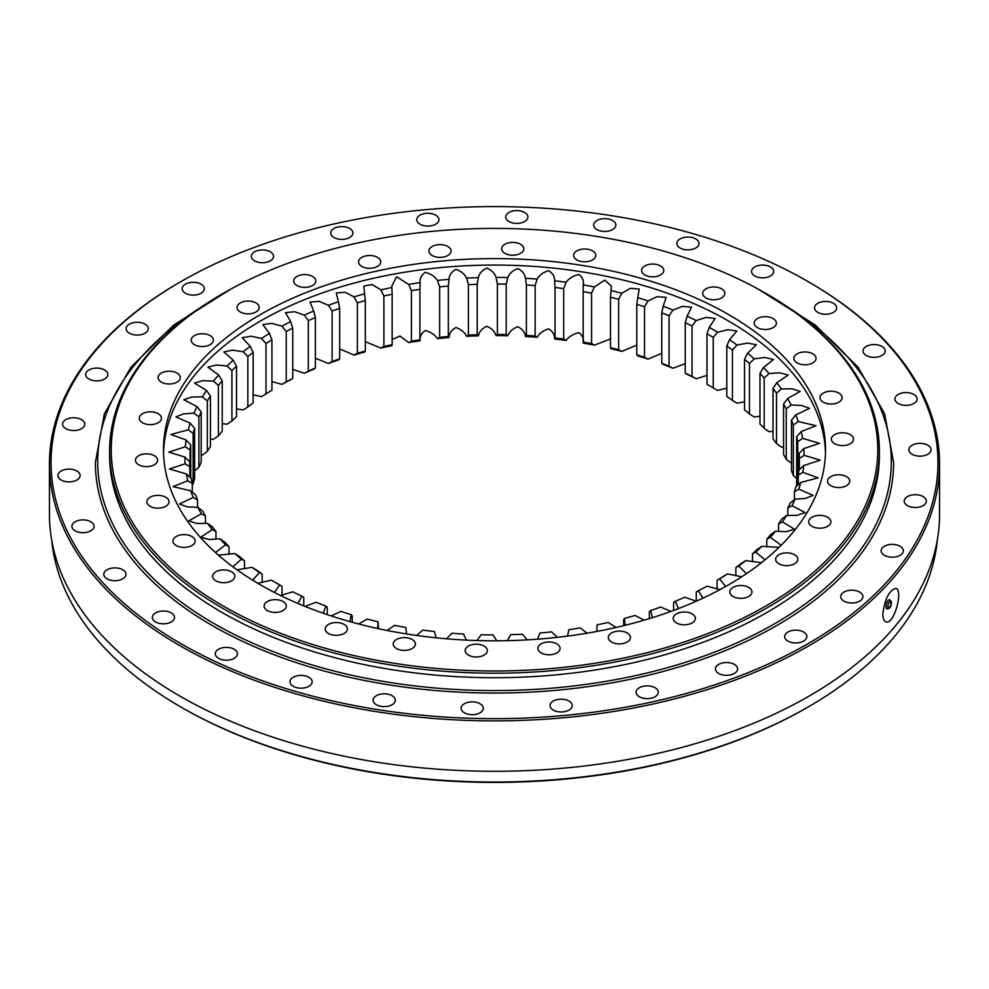<?xml version="1.0" encoding="UTF-8"?>
<svg xmlns="http://www.w3.org/2000/svg" width="989" height="989" viewBox="0 0 989 989"><rect width="100%" height="100%" fill="white"/><g stroke="black" fill="none" stroke-linecap="round" stroke-linejoin="round"><path stroke-width="1.48" d="M215.515 552.554L225.579 544.778A309.631 178.762 180 0 1 219.941 538.807L209.272 539.537L200.779 537.262L212.215 529.61A309.631 178.762 180 0 1 207.579 523.366L196.947 523.502L188.751 520.906L201.397 513.786A309.631 178.762 180 0 1 197.812 507.32L187.317 506.875L179.466 503.97L193.238 497.442A309.631 178.762 180 0 1 190.729 490.804L173.013 486.6L187.799 480.728A309.631 178.762 180 0 1 186.402 473.978L169.44 468.959L185.141 463.779A309.631 178.762 180 0 1 184.869 456.98L168.748 452.171L185.289 446.768A309.631 178.762 180 0 1 186.13 439.981L170.874 434.468L188.244 429.844A309.631 178.762 180 0 1 190.197 423.131L175.906 416.925L183.583 413.872L193.955 413.155A309.631 178.762 180 0 1 197.009 406.59L183.793 399.754L191.841 396.997L202.399 396.849A309.631 178.762 180 0 1 206.516 390.482L194.474 383.089L202.844 380.654L213.488 381.099A309.631 178.762 180 0 1 218.631 374.979L207.851 367.092L216.48 364.99L227.124 366.017A309.631 178.762 180 0 1 233.256 360.206L223.811 351.911L232.638 350.131L243.17 351.75A309.631 178.762 180 0 1 250.229 346.298L242.181 337.682L251.144 336.211L261.504 338.423A309.631 178.762 180 0 1 269.428 333.392L262.814 324.553L271.864 323.366L281.939 326.172A309.631 178.762 180 0 1 290.655 321.598L285.512 312.648L294.574 311.708L304.303 315.095A309.631 178.762 180 0 1 313.736 311.016L310.076 302.078L319.101 301.324L328.397 305.292A309.631 178.762 180 0 1 338.448 301.756L336.248 292.954L345.186 292.299L353.988 296.861A309.631 178.762 180 0 1 364.582 293.894L363.804 286.105L372.185 284.486L380.852 289.876A309.631 178.762 180 0 1 391.879 287.502L391.854 286.006L396.577 276.772L408.741 284.387A309.631 178.762 180 0 1 420.115 282.631C419.657 278.416 421.388 274.991 425.307 272.346C430.771 273.817 434.814 276.524 437.41 280.456A309.631 178.762 180 0 1 449.031 279.331C449.253 275.115 451.54 271.802 455.88 269.379C461.084 271.147 464.657 274.064 466.598 278.119A309.631 178.762 180 0 1 478.342 277.637C479.269 273.459 482.088 270.281 486.811 268.106C491.694 270.145 494.772 273.248 496.033 277.402A309.631 178.762 180 0 1 507.814 277.563C509.422 273.446 512.747 270.442 517.803 268.538C522.34 270.838 524.887 274.089 525.468 278.292A309.631 178.762 180 0 1 537.151 279.096C539.438 275.09 543.245 272.284 548.586 270.665C552.727 273.199 554.73 276.586 554.606 280.802A309.631 178.762 180 0 1 566.116 282.248C569.046 278.379 573.299 275.783 578.886 274.472C582.583 277.229 584.017 280.703 583.213 284.894A309.631 178.762 180 0 1 594.426 286.958L604.835 280.085L611.289 286.056L611.004 290.531A309.631 178.762 180 0 1 621.834 293.214L630.376 288.343L639.228 289.011L637.744 297.677A309.631 178.762 180 0 1 648.079 300.94L657.153 296.663L666.129 297.368L663.199 306.256A309.631 178.762 180 0 1 672.94 310.064L682.484 306.38L691.521 307.22L687.108 316.196A309.631 178.762 180 0 1 696.194 320.523L706.121 317.42L715.171 318.483L709.286 327.396A309.631 178.762 180 0 1 717.606 332.205L727.855 329.696L736.854 331.031L729.511 339.771A309.631 178.762 180 0 1 737.003 345.013L747.474 343.096L756.375 344.728L747.61 353.197A309.631 178.762 180 0 1 754.211 358.822L764.818 357.499L773.546 359.452L763.421 367.549A309.631 178.762 180 0 1 769.059 373.521L779.728 372.791L788.221 375.066L776.785 382.706A309.631 178.762 180 0 1 781.421 388.961L792.053 388.825L800.249 391.409L787.603 398.53L783.56 404.056L783.56 454.495A304.884 176.03 0 0 1 786.243 459.341L791.46 463.211M776.785 382.706L773.027 388.442L773.027 438.881A304.884 176.03 0 0 1 776.501 443.567L781.421 447.152L783.56 447.077M763.421 367.549L759.972 373.483L759.972 423.922A304.884 176.03 0 0 1 764.2 428.398L769.059 431.711L773.027 431.365M747.61 353.197L744.519 359.304L744.519 409.743A304.884 176.03 0 0 1 749.464 413.958L754.211 417.012L759.972 416.221M729.511 339.771L726.804 346.039L726.804 396.478A304.884 176.03 0 0 1 732.429 400.409L737.003 403.203L744.519 401.769M711.759 386.983A309.631 178.762 0 0 0 709.286 385.586L706.987 384.239A304.884 176.03 0 0 1 710.09 386.007A304.884 176.03 0 0 1 713.23 387.849L717.606 390.395L726.804 388.121M696.194 378.713L692.04 376.401A304.884 176.03 0 0 0 685.241 373.15L687.108 374.386A309.631 178.762 0 0 1 696.194 378.713L706.987 375.375M672.94 368.267L669.071 366.165A304.884 176.03 0 0 0 661.765 363.309L663.199 364.447A309.631 178.762 0 0 1 672.94 368.267L685.241 363.643M648.079 359.131L644.519 357.239A304.884 176.03 0 0 0 636.78 354.791L637.744 355.867A309.631 178.762 0 0 1 648.079 359.131L661.765 353.296M621.834 351.404L618.62 349.698A304.884 176.03 0 0 0 610.497 347.695L611.004 348.721A309.631 178.762 0 0 1 621.834 351.404L636.78 345.124M392.151 339.548L399.976 336.05L408.741 342.577A309.631 178.762 0 0 1 420.115 340.822C419.657 336.619 421.388 333.182 425.307 330.536C430.771 332.007 434.814 334.715 437.41 338.658A309.631 178.762 0 0 1 449.031 337.533C449.253 333.305 451.54 329.992 455.88 327.569C461.084 329.337 464.657 332.255 466.598 336.322A309.631 178.762 0 0 1 478.342 335.827C479.269 331.649 482.088 328.472 486.811 326.296C491.694 328.336 494.772 331.439 496.033 335.592A309.631 178.762 0 0 1 507.814 335.753C509.422 331.636 512.747 328.632 517.803 326.729C522.34 329.028 524.887 332.279 525.468 336.483A309.631 178.762 0 0 1 537.151 337.298C539.438 333.281 543.245 330.474 548.586 328.855C552.727 331.402 554.73 334.777 554.606 338.992A309.631 178.762 0 0 1 566.116 340.439C569.046 336.569 573.299 333.985 578.886 332.663C582.583 335.419 584.017 338.893 583.213 343.084A309.631 178.762 0 0 1 594.426 345.149L610.497 338.918M380.852 348.066L383.88 346.447A304.884 176.03 0 0 1 392.151 344.667L391.879 345.693A309.631 178.762 0 0 0 380.852 348.066L365.312 341.675M353.988 355.051L357.375 353.258A304.884 176.03 0 0 1 365.312 351.033L364.582 352.084A309.631 178.762 0 0 0 353.988 355.051L339.647 348.882M328.397 363.495L332.119 361.504A304.884 176.03 0 0 1 339.647 358.846L338.448 359.947A309.631 178.762 0 0 0 328.397 363.495L315.392 358.203M304.303 373.286L308.321 371.085A304.884 176.03 0 0 1 315.392 368.032L313.736 369.218A309.631 178.762 0 0 0 304.303 373.286L292.744 369.342M281.939 384.362L286.217 381.939A304.884 176.03 0 0 1 292.744 378.503L290.655 379.788A309.631 178.762 0 0 0 281.939 384.362L271.926 381.581M253.135 394.784L261.504 396.614L265.992 393.943L265.992 343.504A304.884 176.03 180 0 1 271.926 339.734L269.428 333.392M236.519 408.84L243.17 409.941L247.843 407.011L247.843 356.572A304.884 176.03 180 0 1 253.135 352.492L250.229 346.298M222.241 423.651L227.124 424.207L231.921 421.017L231.921 370.578A304.884 176.03 180 0 1 236.519 366.227L233.256 360.206M210.434 439.091L213.488 439.289L218.384 435.84L218.384 385.401A304.884 176.03 180 0 1 222.241 380.814L218.631 374.979M201.187 455.039L202.399 455.051L207.344 451.33L207.344 400.891A304.884 176.03 180 0 1 210.434 396.107L206.516 390.482M825.469 452.925A331.018 191.112 0 0 0 494.5 265.052A331.018 191.112 0 0 0 163.531 452.925M787.603 398.53A309.631 178.762 180 0 1 791.188 405.008L801.683 405.453L809.534 408.358L795.762 414.886A309.631 178.762 180 0 1 798.271 421.524L815.987 425.727L801.201 431.6A309.631 178.762 180 0 1 802.598 438.35L819.56 443.356L803.859 448.549A309.631 178.762 180 0 1 804.131 455.336L820.252 460.157L803.711 465.559A309.631 178.762 180 0 1 802.87 472.334L818.126 477.86L800.756 482.484A309.631 178.762 180 0 1 798.803 489.184L813.094 495.402L805.417 498.456L795.045 499.173A309.631 178.762 180 0 1 791.991 505.738L805.207 512.574L797.159 515.318L786.601 515.467A309.631 178.762 180 0 1 782.484 521.833L794.526 529.239L786.156 531.662L775.512 531.229A309.631 178.762 180 0 1 770.369 537.348L781.149 545.273M779.048 547.337L761.876 546.311A309.631 178.762 180 0 1 755.744 552.122L765.029 559.823M761.456 562.692L745.83 560.578A309.631 178.762 180 0 1 738.771 566.017L746.435 573.657M741.738 576.772L727.496 573.904A309.631 178.762 180 0 1 719.572 578.924L725.654 586.489M719.967 589.617L707.061 586.156A309.631 178.762 180 0 1 698.345 590.73L702.932 598.16M696.293 601.188L684.697 597.232A309.631 178.762 180 0 1 675.264 601.3L678.479 608.569M670.938 611.4L660.603 607.023A309.631 178.762 180 0 1 650.552 610.559L652.493 617.631M644.123 620.165L635.012 615.455A309.631 178.762 180 0 1 624.418 618.434L625.184 625.283M616.098 627.446L608.148 622.452A309.631 178.762 180 0 1 597.121 624.825L596.787 631.452M587.107 633.17L580.259 627.928A309.631 178.762 180 0 1 568.885 629.696L567.513 636.1M557.388 637.324L551.59 631.86A309.631 178.762 180 0 1 539.969 632.985L537.608 639.178M527.199 639.871L522.402 634.196A309.631 178.762 180 0 1 510.658 634.678L507.32 640.662M496.775 640.798L492.967 634.926A309.631 178.762 180 0 1 481.186 634.765L476.883 640.538M466.388 640.118L463.532 634.036A309.631 178.762 180 0 1 451.849 633.22L446.546 638.795M436.26 637.818L434.394 631.526A309.631 178.762 180 0 1 422.884 630.08L416.554 635.433M406.64 633.949L405.787 627.434A309.631 178.762 180 0 1 394.574 625.357L387.169 630.488M377.773 628.534L377.996 621.784A309.631 178.762 180 0 1 367.166 619.114L358.636 623.972M349.896 621.611L351.256 614.651A309.631 178.762 180 0 1 340.921 611.387L331.204 615.937M323.23 613.242L325.801 606.072A309.631 178.762 180 0 1 316.06 602.252L305.094 606.43M297.998 603.488L301.892 596.132A309.631 178.762 180 0 1 292.806 591.805L280.555 595.526M274.386 592.436L279.714 584.932A309.631 178.762 180 0 1 275.548 582.57A309.631 178.762 180 0 1 271.394 580.123L257.82 583.3M252.615 580.16L259.489 572.557A309.631 178.762 180 0 1 251.997 567.315L237.063 569.837M232.91 566.796L241.39 559.131A309.631 178.762 180 0 1 234.789 553.506L218.421 555.138M775.512 531.229L770.616 534.678A304.884 176.03 180 0 1 766.759 539.265L770.369 537.348M761.876 546.311L757.08 549.501A304.884 176.03 180 0 1 752.481 553.852L755.744 552.122M745.83 560.578L741.157 563.507A304.884 176.03 180 0 1 735.865 567.575L738.771 566.017M727.496 573.904L723.008 576.575A304.884 176.03 180 0 1 717.074 580.345L719.572 578.924M696.256 601.176L696.256 592.015L698.345 590.73M673.608 610.411L673.608 602.486L675.264 601.3M649.353 618.607L649.353 611.672L650.552 610.559M623.688 625.654L623.688 619.485L624.418 618.434M596.849 630.97L597.121 624.825M377.996 621.784L378.503 628.683M351.256 614.651L352.22 615.727L352.22 622.254M325.801 606.072L327.235 607.209L327.235 614.614M301.892 596.132L303.759 597.356L303.759 605.886M277.241 583.535A304.884 176.03 180 0 1 275.77 582.669L271.394 580.123M279.714 584.932L282.013 586.267L282.013 595.143M259.489 572.557L262.196 574.04A304.884 176.03 180 0 1 256.571 570.109L251.997 567.315M241.39 559.131L244.481 560.775A304.884 176.03 180 0 1 239.536 556.56L234.789 553.506M225.579 544.778L229.028 546.596A304.884 176.03 180 0 1 224.8 542.12L219.941 538.807M212.215 529.61L215.973 531.637A304.884 176.03 180 0 1 212.499 526.952L207.579 523.366M201.397 513.786L205.44 516.023A304.884 176.03 180 0 1 202.757 511.177L197.812 507.32M193.238 497.442L197.54 499.902A304.884 176.03 180 0 1 195.661 494.933L190.729 490.804M187.799 480.728L192.323 483.436A304.884 176.03 180 0 1 191.273 478.367L186.402 473.978M185.141 463.779L189.839 466.746A304.884 176.03 180 0 1 189.628 461.653L184.869 456.98M185.289 446.768L190.111 449.995A304.884 176.03 180 0 1 190.741 444.914L186.13 439.981M188.244 429.844L193.139 433.33A304.884 176.03 180 0 1 194.61 428.311L190.197 423.131M193.955 413.155L198.9 416.913A304.884 176.03 180 0 1 201.187 411.993L197.009 406.59M202.399 396.849L207.344 400.891M213.488 381.099L218.384 385.401M227.124 366.017L231.921 370.578M243.17 351.75L247.843 356.572M261.504 338.423L265.992 343.504M281.939 326.172L286.217 331.488A304.884 176.03 180 0 1 292.744 328.064L290.655 321.598M304.303 315.095L308.321 320.646A304.884 176.03 180 0 1 315.392 317.593L313.736 311.016M328.397 305.292L332.119 311.053A304.884 176.03 180 0 1 339.647 308.407L338.448 301.756M353.988 296.861L357.375 302.819A304.884 176.03 180 0 1 365.312 300.594L364.582 293.894M380.852 289.876L383.88 296.008A304.884 176.03 180 0 1 392.151 294.228L391.879 287.502M408.741 284.387L411.387 290.679A304.884 176.03 180 0 1 419.917 289.357L420.115 282.631M437.41 280.456L439.648 286.884A304.884 176.03 180 0 1 448.351 286.044L449.031 279.331M466.598 278.119L468.403 284.659A304.884 176.03 180 0 1 477.205 284.3L478.342 277.637M496.033 277.402L497.405 284.016A304.884 176.03 180 0 1 506.22 284.14L507.814 277.563M525.468 278.292L526.371 284.98A304.884 176.03 180 0 1 535.136 285.586L537.151 279.096M554.606 280.802L555.039 287.515A304.884 176.03 180 0 1 563.668 288.603L566.116 282.248M583.213 284.894L583.176 291.619A304.884 176.03 180 0 1 591.583 293.177L594.426 286.958M611.004 290.531L610.497 297.256A304.884 176.03 180 0 1 618.62 299.259L621.834 293.214M637.744 297.677L636.78 304.352A304.884 176.03 180 0 1 644.519 306.8L648.079 300.94M663.199 306.256L661.765 312.87A304.884 176.03 180 0 1 669.071 315.726L672.94 310.064M687.108 316.196L685.241 322.711A304.884 176.03 180 0 1 692.04 325.962L696.194 320.523M709.286 327.396L706.987 333.8A304.884 176.03 180 0 1 713.23 337.41L717.606 332.205M726.804 346.039A304.884 176.03 180 0 1 732.429 349.97L737.003 345.013M744.519 359.304A304.884 176.03 180 0 1 749.464 363.519L754.211 358.822M759.972 373.483A304.884 176.03 180 0 1 764.2 377.946L769.059 373.521M773.027 388.442A304.884 176.03 180 0 1 776.501 393.127L781.421 388.961M783.56 404.056A304.884 176.03 180 0 1 786.243 408.902L791.188 405.008M795.762 414.886L791.46 420.164A304.884 176.03 180 0 1 793.339 425.146L798.271 421.524M801.201 431.6L796.677 436.644A304.884 176.03 180 0 1 797.727 441.7L802.598 438.35M803.859 448.549L799.161 453.333A304.884 176.03 180 0 1 799.372 458.426L804.131 455.336M803.711 465.559L798.889 470.084A304.884 176.03 180 0 1 798.259 475.165L802.87 472.334M800.756 482.484L795.861 486.749A304.884 176.03 180 0 1 794.39 491.768L798.803 489.184M795.045 499.173L790.1 503.166A304.884 176.03 180 0 1 787.813 508.086L791.991 505.738M786.601 515.467L781.656 519.188A304.884 176.03 180 0 1 778.566 523.96L782.484 521.833M194.61 428.311L194.61 478.75A304.884 176.03 0 0 0 193.139 483.769L192.323 484.474M201.187 411.993L201.187 462.432A304.884 176.03 0 0 0 198.9 467.352L193.955 471.345M210.434 396.107L210.434 446.558A304.884 176.03 0 0 0 207.344 451.33M222.241 380.814L222.241 431.253A304.884 176.03 0 0 0 218.384 435.84M236.519 366.227L236.519 416.666A304.884 176.03 0 0 0 231.921 421.017M253.135 352.492L253.135 402.931A304.884 176.03 0 0 0 247.843 407.011M271.926 339.734L271.926 390.173A304.884 176.03 0 0 0 265.992 393.943M420.115 340.822L419.917 339.808A304.884 176.03 0 0 0 411.387 341.118L408.741 342.577M449.031 337.533L448.351 336.483A304.884 176.03 0 0 0 439.648 337.323L437.41 338.658M478.342 335.827L477.205 334.739A304.884 176.03 0 0 0 468.403 335.098L466.598 336.322M507.814 335.753L506.22 334.579A304.884 176.03 0 0 0 497.405 334.467L496.033 335.592M537.151 337.298L535.136 336.025A304.884 176.03 0 0 0 526.371 335.419L525.468 336.483M566.116 340.439L563.668 339.042A304.884 176.03 0 0 0 555.039 337.954L554.606 338.992M594.426 345.149L591.583 343.616A304.884 176.03 0 0 0 583.176 342.058L583.176 291.619M796.677 478.379L793.339 475.585A304.884 176.03 0 0 0 791.46 470.603L791.46 420.164M766.648 293.869L765.523 293.226A383.287 221.289 0 0 0 223.477 293.226A383.287 221.289 0 0 0 223.477 606.17A383.287 221.289 0 0 0 765.523 606.17A383.287 221.289 0 0 0 765.523 293.226L766.636 293.869A384.869 222.204 180 0 1 766.648 293.869A384.869 222.204 180 0 1 879.369 450.984A384.869 222.204 180 0 1 641.787 656.276A384.869 222.204 180 0 1 222.364 608.111A384.869 222.204 180 0 1 109.631 450.984A384.869 222.204 180 0 1 222.352 293.869L223.477 293.226M733.047 596.466A11.089 6.404 0 0 0 745.125 597.863A11.089 6.404 0 0 0 751.974 591.941A11.089 6.404 0 0 0 740.885 585.537A11.089 6.404 0 0 0 729.795 591.941A11.089 6.404 0 0 0 733.047 596.466M432.156 255.533A11.089 6.404 0 0 0 444.234 256.917A11.089 6.404 0 0 0 451.083 251.008A11.089 6.404 0 0 0 439.994 244.604A11.089 6.404 0 0 0 428.905 251.008A11.089 6.404 0 0 0 432.156 255.533M676.439 622.934A11.089 6.404 0 0 0 688.517 624.319A11.089 6.404 0 0 0 695.354 618.409A11.089 6.404 0 0 0 684.277 612.006A11.089 6.404 0 0 0 673.188 618.409A11.089 6.404 0 0 0 676.439 622.934M611.523 642.034A11.089 6.404 0 0 0 623.614 643.419A11.089 6.404 0 0 0 630.45 637.497A11.089 6.404 0 0 0 619.374 631.106A11.089 6.404 0 0 0 608.284 637.497A11.089 6.404 0 0 0 611.523 642.034M541.168 652.913A11.089 6.404 0 0 0 553.247 654.298A11.089 6.404 0 0 0 560.095 648.388A11.089 6.404 0 0 0 549.006 641.985A11.089 6.404 0 0 0 537.917 648.388A11.089 6.404 0 0 0 541.168 652.913M468.427 655.114A11.089 6.404 0 0 0 480.506 656.498A11.089 6.404 0 0 0 487.354 650.589A11.089 6.404 0 0 0 476.265 644.185A11.089 6.404 0 0 0 465.176 650.589A11.089 6.404 0 0 0 468.427 655.114M396.478 648.537A11.089 6.404 0 0 0 408.556 649.921A11.089 6.404 0 0 0 415.405 644.012A11.089 6.404 0 0 0 404.316 637.608A11.089 6.404 0 0 0 393.226 644.012A11.089 6.404 0 0 0 396.478 648.537M328.472 633.467A11.089 6.404 0 0 0 340.55 634.851A11.089 6.404 0 0 0 347.399 628.942A11.089 6.404 0 0 0 336.309 622.538A11.089 6.404 0 0 0 325.22 628.942A11.089 6.404 0 0 0 328.472 633.467M267.376 610.559A11.089 6.404 0 0 0 279.467 611.944A11.089 6.404 0 0 0 286.303 606.034A11.089 6.404 0 0 0 275.226 599.631A11.089 6.404 0 0 0 264.137 606.034A11.089 6.404 0 0 0 267.376 610.559M215.874 580.827A11.089 6.404 0 0 0 227.952 582.212A11.089 6.404 0 0 0 234.801 576.29A11.089 6.404 0 0 0 223.712 569.899A11.089 6.404 0 0 0 212.623 576.29A11.089 6.404 0 0 0 215.874 580.827M176.203 545.545A11.089 6.404 0 0 0 188.281 546.942A11.089 6.404 0 0 0 195.13 541.02A11.089 6.404 0 0 0 184.041 534.629A11.089 6.404 0 0 0 172.951 541.02A11.089 6.404 0 0 0 176.203 545.545M150.093 506.294A11.089 6.404 0 0 0 162.184 507.678A11.089 6.404 0 0 0 169.02 501.757A11.089 6.404 0 0 0 157.931 495.365A11.089 6.404 0 0 0 146.854 501.757A11.089 6.404 0 0 0 150.093 506.294M138.695 464.756A11.089 6.404 0 0 0 150.785 466.14A11.089 6.404 0 0 0 157.622 460.219A11.089 6.404 0 0 0 146.545 453.827A11.089 6.404 0 0 0 135.456 460.219A11.089 6.404 0 0 0 138.695 464.756M142.515 422.748A11.089 6.404 0 0 0 154.593 424.145A11.089 6.404 0 0 0 161.442 418.223A11.089 6.404 0 0 0 150.353 411.82A11.089 6.404 0 0 0 139.264 418.223A11.089 6.404 0 0 0 142.515 422.748M161.368 382.125A11.089 6.404 0 0 0 173.446 383.522A11.089 6.404 0 0 0 180.295 377.6A11.089 6.404 0 0 0 169.206 371.209A11.089 6.404 0 0 0 158.116 377.6A11.089 6.404 0 0 0 161.368 382.125M194.437 344.654A11.089 6.404 0 0 0 206.516 346.051A11.089 6.404 0 0 0 213.364 340.129A11.089 6.404 0 0 0 202.275 333.726A11.089 6.404 0 0 0 191.186 340.129A11.089 6.404 0 0 0 194.437 344.654M240.278 311.98A11.089 6.404 0 0 0 252.356 313.365A11.089 6.404 0 0 0 259.205 307.443A11.089 6.404 0 0 0 248.115 301.052A11.089 6.404 0 0 0 237.026 307.443A11.089 6.404 0 0 0 240.278 311.98M296.885 285.512A11.089 6.404 0 0 0 308.976 286.897A11.089 6.404 0 0 0 315.812 280.987A11.089 6.404 0 0 0 304.723 274.583A11.089 6.404 0 0 0 293.646 280.987A11.089 6.404 0 0 0 296.885 285.512M361.789 266.412A11.089 6.404 0 0 0 373.879 267.796A11.089 6.404 0 0 0 380.716 261.887A11.089 6.404 0 0 0 369.626 255.483A11.089 6.404 0 0 0 358.55 261.887A11.089 6.404 0 0 0 361.789 266.412M504.897 253.332A11.089 6.404 0 0 0 516.975 254.717A11.089 6.404 0 0 0 523.824 248.808A11.089 6.404 0 0 0 512.735 242.404A11.089 6.404 0 0 0 501.646 248.808A11.089 6.404 0 0 0 504.897 253.332M576.847 259.909A11.089 6.404 0 0 0 588.925 261.294A11.089 6.404 0 0 0 595.774 255.385A11.089 6.404 0 0 0 584.684 248.981A11.089 6.404 0 0 0 573.595 255.385A11.089 6.404 0 0 0 576.847 259.909M644.853 274.979A11.089 6.404 0 0 0 656.931 276.364A11.089 6.404 0 0 0 663.78 270.454A11.089 6.404 0 0 0 652.691 264.051A11.089 6.404 0 0 0 641.601 270.454A11.089 6.404 0 0 0 644.853 274.979M705.936 297.887A11.089 6.404 0 0 0 718.026 299.271A11.089 6.404 0 0 0 724.863 293.362A11.089 6.404 0 0 0 713.774 286.958A11.089 6.404 0 0 0 702.697 293.362A11.089 6.404 0 0 0 705.936 297.887M757.45 327.619A11.089 6.404 0 0 0 769.529 329.016A11.089 6.404 0 0 0 776.377 323.094A11.089 6.404 0 0 0 765.288 316.69A11.089 6.404 0 0 0 754.199 323.094A11.089 6.404 0 0 0 757.45 327.619M797.122 362.889A11.089 6.404 0 0 0 809.2 364.286A11.089 6.404 0 0 0 816.049 358.364A11.089 6.404 0 0 0 804.959 351.96A11.089 6.404 0 0 0 793.87 358.364A11.089 6.404 0 0 0 797.122 362.889M823.231 402.152A11.089 6.404 0 0 0 835.309 403.549A11.089 6.404 0 0 0 842.146 397.627A11.089 6.404 0 0 0 831.069 391.224A11.089 6.404 0 0 0 819.98 397.627A11.089 6.404 0 0 0 823.231 402.152M834.617 443.69A11.089 6.404 0 0 0 846.708 445.087A11.089 6.404 0 0 0 853.544 439.165A11.089 6.404 0 0 0 842.455 432.762A11.089 6.404 0 0 0 831.378 439.165A11.089 6.404 0 0 0 834.617 443.69M830.809 485.686A11.089 6.404 0 0 0 842.888 487.083A11.089 6.404 0 0 0 849.736 481.161A11.089 6.404 0 0 0 838.647 474.769A11.089 6.404 0 0 0 827.558 481.161A11.089 6.404 0 0 0 830.809 485.686M811.957 526.309A11.089 6.404 0 0 0 824.035 527.706A11.089 6.404 0 0 0 830.884 521.784A11.089 6.404 0 0 0 819.794 515.393A11.089 6.404 0 0 0 808.705 521.784A11.089 6.404 0 0 0 811.957 526.309M778.887 563.792A11.089 6.404 0 0 0 790.965 565.176A11.089 6.404 0 0 0 797.814 559.255A11.089 6.404 0 0 0 786.725 552.863A11.089 6.404 0 0 0 775.636 559.255A11.089 6.404 0 0 0 778.887 563.792M260.441 584.833A331.018 191.112 0 0 0 621.179 626.26A331.018 191.112 0 0 0 825.518 449.698A331.018 191.112 0 0 0 494.5 258.586A331.018 191.112 0 0 0 163.482 449.698A331.018 191.112 0 0 0 260.441 584.833M109.631 450.984L109.631 455.521A384.869 222.204 0 0 0 222.364 612.636A384.869 222.204 0 0 0 641.787 660.8A384.869 222.204 0 0 0 879.369 455.521L879.369 450.984M778.566 531.414L778.566 523.96M766.759 546.855L766.759 539.265M752.481 561.678L752.481 553.852M735.865 575.734L735.865 567.575M717.074 588.937L717.074 580.345M262.196 582.397L262.196 574.04M244.481 568.749L244.481 560.775M229.028 554.297L229.028 546.596M215.973 539.153L215.973 531.637M205.44 523.441L205.44 516.023M197.54 507.308L197.54 499.902M192.323 492.139L192.323 483.436M189.839 477.081L189.839 466.746M190.111 477.328L190.111 449.995M190.741 477.897L190.741 444.914M193.139 483.769L193.139 433.33M198.9 467.352L198.9 416.913M286.217 381.939L286.217 331.488M292.744 378.503L292.744 328.064M308.321 371.085L308.321 320.646M315.392 368.032L315.392 317.593M332.119 361.504L332.119 311.053M339.647 358.846L339.647 308.407M357.375 353.258L357.375 302.819M365.312 351.033L365.312 300.594M383.88 346.447L383.88 296.008M392.151 344.667L392.151 294.228M411.387 341.118L411.387 290.679M419.917 339.808L419.917 289.357M439.648 337.323L439.648 286.884M448.351 336.483L448.351 286.044M468.403 335.098L468.403 284.659M477.205 334.739L477.205 284.3M497.405 334.467L497.405 284.016M506.22 334.579L506.22 284.14M526.371 335.419L526.371 284.98M535.136 336.025L535.136 285.586M555.039 337.954L555.039 287.515M563.668 339.042L563.668 288.603M591.583 343.616L591.583 293.177M610.497 347.695L610.497 297.256M618.62 349.698L618.62 299.259M636.78 354.791L636.78 304.352M644.519 357.239L644.519 306.8M661.765 363.309L661.765 312.87M669.071 366.165L669.071 315.726M685.241 373.15L685.241 322.711M692.04 376.401L692.04 325.962M706.987 384.239L706.987 333.8M713.23 387.849L713.23 337.41M732.429 400.409L732.429 349.97M749.464 413.958L749.464 363.519M764.2 428.398L764.2 377.946M776.501 443.567L776.501 393.127M786.243 459.341L786.243 408.902M793.339 475.585L793.339 425.146M796.677 486.032L796.677 436.644M797.727 485.129L797.727 441.7M799.161 469.824L799.161 453.333M799.372 469.639L799.372 458.426M798.259 484.672L798.259 475.165M794.39 499.705L794.39 491.768M787.813 515.479L787.813 508.086M808.075 281.581L809.2 282.236A445.05 256.942 180 0 1 939.55 463.915A445.05 256.942 180 0 1 494.5 720.87A445.05 256.942 180 0 1 49.45 463.915A445.05 256.942 180 0 1 179.8 282.236L180.913 281.593A443.468 256.027 0 0 0 180.925 643.666A443.468 256.027 0 0 0 808.075 643.666A443.468 256.027 0 0 0 808.087 281.593A443.468 256.027 0 0 0 808.075 281.581A443.468 256.027 0 0 0 180.913 281.593M49.45 463.915L49.45 514.354A445.05 256.942 0 0 0 179.8 696.046A445.05 256.942 0 0 0 664.818 751.739A445.05 256.942 0 0 0 939.55 514.354L939.55 463.915M882.831 614.021C884.809 598.926 889.148 590.384 895.836 588.393C903.563 589.543 894.118 625.332 886.008 621.821C883.956 621.104 882.905 618.496 882.831 614.021M808.087 707.036L806.962 707.679A441.885 255.113 180 0 1 182.038 707.679L180.925 707.036A443.468 256.027 0 0 0 808.087 707.036A443.468 256.027 0 0 0 937.275 540.328M843.976 601.127A11.089 6.404 0 0 0 856.054 602.511A11.089 6.404 0 0 0 862.903 596.59A11.089 6.404 0 0 0 851.813 590.198A11.089 6.404 0 0 0 840.724 596.59A11.089 6.404 0 0 0 843.976 601.127M884.413 555.299A11.089 6.404 0 0 0 896.491 556.696A11.089 6.404 0 0 0 903.328 550.774A11.089 6.404 0 0 0 892.251 544.37A11.089 6.404 0 0 0 881.162 550.774A11.089 6.404 0 0 0 884.413 555.299M907.457 505.639A11.089 6.404 0 0 0 919.547 507.023A11.089 6.404 0 0 0 926.384 501.102A11.089 6.404 0 0 0 915.295 494.71A11.089 6.404 0 0 0 904.218 501.102A11.089 6.404 0 0 0 907.457 505.639M912.118 454.285A11.089 6.404 0 0 0 924.208 455.669A11.089 6.404 0 0 0 931.045 449.76A11.089 6.404 0 0 0 919.955 443.356A11.089 6.404 0 0 0 908.879 449.76A11.089 6.404 0 0 0 912.118 454.285M898.185 403.487A11.089 6.404 0 0 0 910.276 404.884A11.089 6.404 0 0 0 917.112 398.963A11.089 6.404 0 0 0 906.023 392.559A11.089 6.404 0 0 0 894.946 398.963A11.089 6.404 0 0 0 898.185 403.487M866.265 355.484A11.089 6.404 0 0 0 878.356 356.868A11.089 6.404 0 0 0 885.192 350.959A11.089 6.404 0 0 0 874.103 344.555A11.089 6.404 0 0 0 863.026 350.959A11.089 6.404 0 0 0 866.265 355.484M817.755 312.351A11.089 6.404 0 0 0 829.845 313.748A11.089 6.404 0 0 0 836.682 307.826A11.089 6.404 0 0 0 825.592 301.435A11.089 6.404 0 0 0 814.516 307.826A11.089 6.404 0 0 0 817.755 312.351M754.78 275.993A11.089 6.404 0 0 0 766.858 277.377A11.089 6.404 0 0 0 773.707 271.468A11.089 6.404 0 0 0 762.618 265.064A11.089 6.404 0 0 0 751.529 271.468A11.089 6.404 0 0 0 754.78 275.993M680.086 247.992A11.089 6.404 0 0 0 692.164 249.376A11.089 6.404 0 0 0 699.013 243.467A11.089 6.404 0 0 0 687.924 237.063A11.089 6.404 0 0 0 676.835 243.467A11.089 6.404 0 0 0 680.086 247.992M596.923 229.559A11.089 6.404 0 0 0 609.014 230.944A11.089 6.404 0 0 0 615.85 225.035A11.089 6.404 0 0 0 604.774 218.631A11.089 6.404 0 0 0 593.684 225.035A11.089 6.404 0 0 0 596.923 229.559M508.964 221.511A11.089 6.404 0 0 0 521.042 222.908A11.089 6.404 0 0 0 527.879 216.987A11.089 6.404 0 0 0 516.802 210.595A11.089 6.404 0 0 0 505.713 216.987A11.089 6.404 0 0 0 508.964 221.511M420.016 224.206A11.089 6.404 0 0 0 432.094 225.591A11.089 6.404 0 0 0 438.943 219.682A11.089 6.404 0 0 0 427.854 213.278A11.089 6.404 0 0 0 416.765 219.682A11.089 6.404 0 0 0 420.016 224.206M333.985 237.521A11.089 6.404 0 0 0 346.063 238.905A11.089 6.404 0 0 0 352.9 232.996A11.089 6.404 0 0 0 341.823 226.592A11.089 6.404 0 0 0 330.734 232.996A11.089 6.404 0 0 0 333.985 237.521M185.4 293.226A11.089 6.404 0 0 0 197.479 294.611A11.089 6.404 0 0 0 204.327 288.701A11.089 6.404 0 0 0 193.238 282.298A11.089 6.404 0 0 0 182.149 288.701A11.089 6.404 0 0 0 185.4 293.226M129.349 333.182A11.089 6.404 0 0 0 141.427 334.579A11.089 6.404 0 0 0 148.276 328.657A11.089 6.404 0 0 0 137.187 322.266A11.089 6.404 0 0 0 126.098 328.657A11.089 6.404 0 0 0 129.349 333.182M88.911 379.01A11.089 6.404 0 0 0 101.002 380.394A11.089 6.404 0 0 0 107.838 374.472A11.089 6.404 0 0 0 96.749 368.081A11.089 6.404 0 0 0 85.672 374.472A11.089 6.404 0 0 0 88.911 379.01M65.867 428.67A11.089 6.404 0 0 0 77.946 430.067A11.089 6.404 0 0 0 84.782 424.145A11.089 6.404 0 0 0 73.705 417.754A11.089 6.404 0 0 0 62.616 424.145A11.089 6.404 0 0 0 65.867 428.67M61.194 480.024A11.089 6.404 0 0 0 73.285 481.42A11.089 6.404 0 0 0 80.121 475.499A11.089 6.404 0 0 0 69.045 469.095A11.089 6.404 0 0 0 57.955 475.499A11.089 6.404 0 0 0 61.194 480.024M75.139 530.821A11.089 6.404 0 0 0 87.217 532.206A11.089 6.404 0 0 0 94.054 526.296A11.089 6.404 0 0 0 82.977 519.893A11.089 6.404 0 0 0 71.888 526.296A11.089 6.404 0 0 0 75.139 530.821M107.047 578.825A11.089 6.404 0 0 0 119.137 580.209A11.089 6.404 0 0 0 125.974 574.3A11.089 6.404 0 0 0 114.897 567.896A11.089 6.404 0 0 0 103.808 574.3A11.089 6.404 0 0 0 107.047 578.825M155.557 621.945A11.089 6.404 0 0 0 167.648 623.342A11.089 6.404 0 0 0 174.484 617.42A11.089 6.404 0 0 0 163.408 611.029A11.089 6.404 0 0 0 152.318 617.42A11.089 6.404 0 0 0 155.557 621.945M218.544 658.315A11.089 6.404 0 0 0 230.622 659.7A11.089 6.404 0 0 0 237.471 653.791A11.089 6.404 0 0 0 226.382 647.387A11.089 6.404 0 0 0 215.293 653.791A11.089 6.404 0 0 0 218.544 658.315M293.238 686.317A11.089 6.404 0 0 0 305.317 687.701A11.089 6.404 0 0 0 312.165 681.792A11.089 6.404 0 0 0 301.076 675.388A11.089 6.404 0 0 0 289.987 681.792A11.089 6.404 0 0 0 293.238 686.317M376.389 704.749A11.089 6.404 0 0 0 388.479 706.134A11.089 6.404 0 0 0 395.316 700.224A11.089 6.404 0 0 0 384.227 693.821A11.089 6.404 0 0 0 373.15 700.224A11.089 6.404 0 0 0 376.389 704.749M464.36 712.797A11.089 6.404 0 0 0 476.451 714.182A11.089 6.404 0 0 0 483.287 708.26A11.089 6.404 0 0 0 472.198 701.869A11.089 6.404 0 0 0 461.121 708.26A11.089 6.404 0 0 0 464.36 712.797M553.308 710.102A11.089 6.404 0 0 0 565.387 711.487A11.089 6.404 0 0 0 572.235 705.577A11.089 6.404 0 0 0 561.146 699.174A11.089 6.404 0 0 0 550.057 705.577A11.089 6.404 0 0 0 553.308 710.102M639.339 696.788A11.089 6.404 0 0 0 651.417 698.172A11.089 6.404 0 0 0 658.266 692.263A11.089 6.404 0 0 0 647.177 685.859A11.089 6.404 0 0 0 636.1 692.263A11.089 6.404 0 0 0 639.339 696.788M718.706 673.447A11.089 6.404 0 0 0 730.784 674.832A11.089 6.404 0 0 0 737.621 668.923A11.089 6.404 0 0 0 726.544 662.519A11.089 6.404 0 0 0 715.455 668.923A11.089 6.404 0 0 0 718.706 673.447M254.618 260.861A11.089 6.404 0 0 0 266.696 262.246A11.089 6.404 0 0 0 273.545 256.336A11.089 6.404 0 0 0 262.456 249.933A11.089 6.404 0 0 0 251.379 256.336A11.089 6.404 0 0 0 254.618 260.861M787.924 641.082A11.089 6.404 0 0 0 800.002 642.467A11.089 6.404 0 0 0 806.851 636.557A11.089 6.404 0 0 0 795.762 630.154A11.089 6.404 0 0 0 784.673 636.557A11.089 6.404 0 0 0 787.924 641.082M51.725 540.328A443.468 256.027 0 0 0 180.913 707.036A443.468 256.027 0 0 0 180.925 707.036L182.038 707.679M879.345 453.246A384.869 222.204 180 0 1 643.592 660.368A384.869 222.204 180 0 1 222.364 612.636A384.869 222.204 180 0 1 109.655 453.246M788.826 307.814A396.812 229.102 180 0 1 767.959 627.496A396.812 229.102 180 0 1 213.908 623.478A396.812 229.102 180 0 1 200.174 307.814M757.945 288.973L815.171 324.961L858.044 367.179L884.611 413.761L893.623 462.629A399.123 230.425 180 0 1 647.239 675.512A399.123 230.425 180 0 1 212.276 625.567A399.123 230.425 180 0 1 95.377 462.629L104.389 413.761L130.956 367.179L173.829 324.973L231.055 288.961M890.99 601.077L889.791 599.927A4.735 1.755 106.4 0 0 888.171 600.434A4.735 1.755 106.4 0 0 886.082 605.738A4.735 1.755 106.4 0 0 887.17 608.853L888.802 608.532A3.956 1.471 106.4 0 0 891.04 605.144A3.956 1.471 106.4 0 0 890.99 601.077A3.956 1.471 106.4 0 0 889.63 601.497A3.956 1.471 106.4 0 0 887.887 605.936A3.956 1.471 106.4 0 0 888.802 608.532M808.087 281.593L809.2 282.236M888.345 608.445L890.953 605.132L890.57 600.904"/></g></svg>
